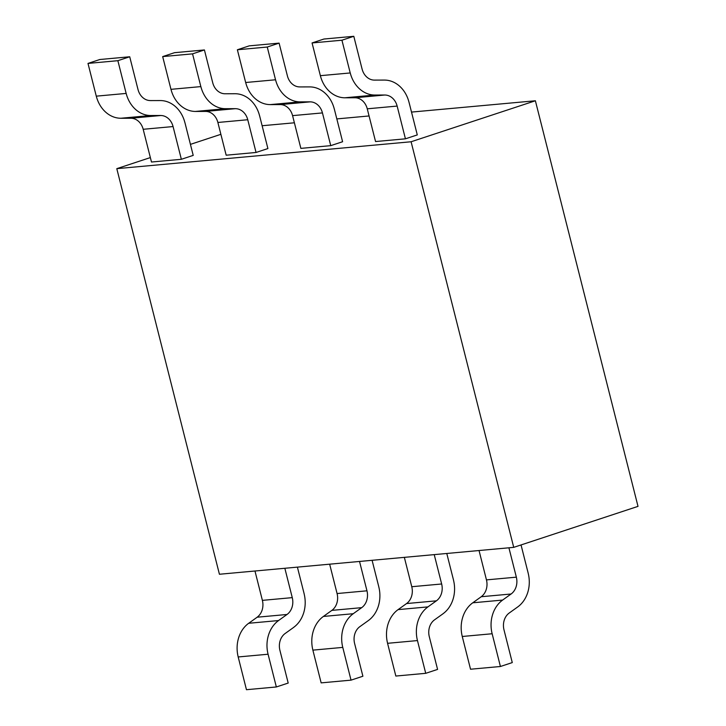 <?xml version="1.0" encoding="UTF-8"?>
<svg xmlns="http://www.w3.org/2000/svg" width="726" height="726" viewBox="0 0 726 726"><rect width="100%" height="100%" fill="white"/><g stroke="black" fill="none" stroke-linecap="round" stroke-linejoin="round"><path stroke-width="1.09" d="M116.795 168.659L219.424 574.257L513.727 547.359L411.097 141.761L116.795 168.659L150.355 157.587M220.886 134.319L190.421 144.374M411.515 112.085L535.38 100.769L411.097 141.761M262.131 125.734L294.384 122.794M336.819 118.91L369.08 115.96M535.38 100.769L638.009 506.367L513.727 547.359M528.201 573.25L521.041 544.945M516.34 577.161A14.974 12.369 -95.2 0 1 511.086 594.004L481.211 596.727A14.974 12.369 84.8 0 0 486.456 579.892L479.042 550.535M508.917 547.803L516.349 577.161L486.474 579.883M462.271 636.475A29.957 24.748 -95.2 0 1 472.771 602.798L502.646 600.066A29.957 24.748 84.8 0 0 492.146 633.744L500.414 666.495L512.275 662.584L503.989 629.841A14.974 12.369 -95.2 0 1 509.244 612.998L517.692 606.954A29.957 24.748 84.8 0 0 528.183 573.25M511.086 594.004L502.637 600.048M472.771 602.798L481.22 596.754M500.414 666.495L470.539 669.227L462.253 636.484L492.128 633.753M453.514 580.074L446.78 553.475M387.584 643.3A29.957 24.748 -95.2 0 1 398.084 609.622L406.533 603.578A14.974 12.369 84.8 0 0 411.769 586.717L404.346 557.359M434.23 554.628L441.653 583.985A14.974 12.369 -95.2 0 1 436.399 600.829L427.95 606.872M398.084 609.622L427.959 606.891A29.957 24.748 84.8 0 0 417.459 640.577L425.726 673.32L437.578 669.408L429.293 636.666A14.974 12.369 -95.2 0 1 434.556 619.822L443.005 613.779M425.726 673.32L395.842 676.051L387.566 643.309L417.441 640.577M442.987 613.76A29.957 24.748 84.8 0 0 453.487 580.083M378.818 586.898L372.093 560.309M312.888 650.133A29.957 24.748 -95.2 0 1 323.388 616.447L331.836 610.403A14.974 12.369 84.8 0 0 337.073 593.541L329.658 564.184M359.533 561.452L366.966 590.81A14.974 12.369 -95.2 0 1 361.702 607.653L353.253 613.697M323.388 616.447L353.272 613.715A29.957 24.748 84.8 0 0 342.772 647.401L351.03 680.144L362.891 676.233L354.606 643.49A14.974 12.369 -95.2 0 1 359.86 626.647L368.309 620.603A29.957 24.748 84.8 0 0 378.8 586.907M351.03 680.144L321.155 682.876L312.87 650.133L342.745 647.401M304.13 593.723L297.397 567.133M284.846 568.277L292.269 597.634A14.974 12.369 -95.2 0 1 287.015 614.477L257.131 617.209A14.974 12.369 84.8 0 0 262.385 600.366L254.971 571.008M238.201 656.957A29.957 24.748 -95.2 0 1 248.7 623.271L278.575 620.548A29.957 24.748 84.8 0 0 268.075 654.226L276.343 686.968L288.195 683.057L279.909 650.324A14.974 12.369 -95.2 0 1 285.173 633.48L293.622 627.427M287.015 614.477L278.566 620.521M248.7 623.271L257.149 617.227M276.343 686.968L246.459 689.7L238.182 656.957L268.057 654.235M293.603 627.409A29.957 24.748 84.8 0 0 304.103 593.732M143.194 129.292L173.069 126.56A14.974 12.369 -95.2 0 0 160.755 115.516L130.88 118.247A14.974 12.369 84.8 0 1 143.185 129.292L151.48 162.025L181.355 159.293L193.216 155.382L184.93 122.649M173.069 126.56L181.355 159.293M184.903 122.658A29.957 24.748 84.8 0 0 160.292 100.56L150.327 100.587M130.88 118.247L120.906 118.274M126.17 93.418A29.957 24.748 84.8 0 0 150.781 115.516L160.755 115.488M138.004 89.516L129.718 56.773L99.843 59.505L87.991 63.416L117.866 60.685L126.152 93.427L96.277 96.159L87.991 63.416M129.718 56.773L117.866 60.685M150.327 100.56A14.974 12.369 -95.2 0 1 138.013 89.516M150.781 115.516L120.906 118.247A29.957 24.748 -95.2 0 1 96.295 96.15M200.866 86.594A29.957 24.748 84.8 0 0 225.477 108.691L235.442 108.664L205.567 111.414A14.974 12.369 84.8 0 1 217.873 122.467L226.167 155.201L256.051 152.469L267.903 148.558L259.618 115.824M235.442 108.691A14.974 12.369 -95.2 0 1 247.757 119.736L256.051 152.469M259.599 115.824A29.957 24.748 84.8 0 0 234.988 93.727L225.015 93.763A14.974 12.369 -95.2 0 1 212.709 82.682L204.414 49.949L174.539 52.68L162.678 56.592L192.553 53.86L200.839 86.603L170.964 89.334L162.678 56.592M205.567 111.414L195.603 111.45A29.957 24.748 -95.2 0 1 170.982 89.325M204.414 49.949L192.553 53.86M292.569 115.643A14.974 12.369 84.8 0 0 280.263 104.589L310.138 101.858A14.974 12.369 -95.2 0 1 322.444 112.911L292.578 115.634L300.863 148.376L330.738 145.645L342.599 141.733L334.314 109M322.453 112.911L330.738 145.645M334.287 109A29.957 24.748 84.8 0 0 309.675 86.902L299.711 86.929M280.263 104.589L270.29 104.617M275.553 79.769A29.957 24.748 84.8 0 0 300.165 101.867L310.138 101.84M299.711 86.911A14.974 12.369 -95.2 0 1 287.396 75.858L279.102 43.124L249.227 45.856L237.375 49.767L267.25 47.036L275.535 79.778L245.66 82.51L237.375 49.767M279.102 43.124L267.25 47.036M300.165 101.867L270.29 104.598A29.957 24.748 -95.2 0 1 245.678 82.501M350.25 72.945A29.957 24.748 84.8 0 0 374.861 95.042L384.825 95.015L354.95 97.765A14.974 12.369 84.8 0 1 367.256 108.818L375.551 141.552L405.435 138.82L417.287 134.909L409.001 102.166M367.265 108.809L397.149 106.078L405.435 138.82M408.983 102.175A29.957 24.748 84.8 0 0 384.372 80.078L374.398 80.105A14.974 12.369 -95.2 0 1 362.092 69.034M354.95 97.765L344.986 97.792A29.957 24.748 -95.2 0 1 320.366 75.676L312.062 42.943L341.937 40.211L350.222 72.954L320.347 75.676M362.083 69.043L353.798 36.3L323.923 39.032L312.062 42.943M353.798 36.3L341.937 40.211M384.825 95.033A14.974 12.369 -95.2 0 1 397.14 106.087M441.653 583.985L411.778 586.717M406.515 603.56L436.399 600.829M366.966 590.81L337.091 593.541M331.827 610.385L361.702 607.653M292.269 597.634L262.395 600.366M217.891 122.467L247.766 119.736M195.603 111.423L225.477 108.691M344.986 97.774L374.861 95.042"/></g></svg>
